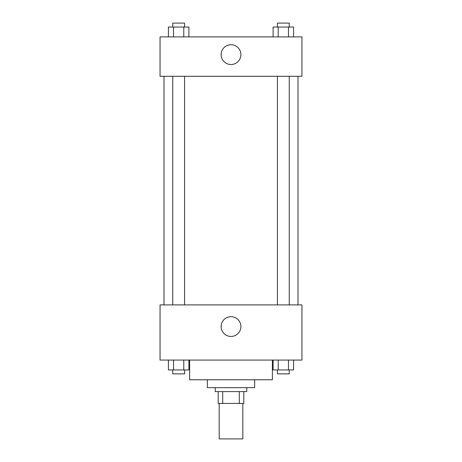 <?xml version="1.0" encoding="UTF-8"?>
<svg xmlns="http://www.w3.org/2000/svg" width="462" height="462" viewBox="0 0 462 462"><rect width="100%" height="100%" fill="white"/><g stroke="black" fill="none" stroke-linecap="round" stroke-linejoin="round"><path stroke-width="0.69" d="M219.179 403.43L219.179 438.9L242.821 438.9L242.821 403.43M239.293 391.603L239.293 403.43L218.191 403.43L218.191 391.603M239.293 403.43L243.809 403.43L243.809 391.603L243.809 403.43M246.766 387.664L246.766 391.603L215.234 391.603L215.234 387.664M222.707 391.603L222.707 403.43M254.649 379.781L254.649 387.664L207.351 387.664L207.351 379.781M272.384 360.077L272.384 379.781L189.616 379.781L189.616 360.077M301.94 360.077L160.06 360.077L160.06 304.897L301.94 304.897L301.94 360.077M231 336.457A9.887 9.887 0 0 1 222.441 321.633A9.887 9.887 0 0 1 239.559 321.633A9.887 9.887 0 0 1 231 336.457M298.002 76.305L298.002 304.897M277.425 304.897L277.425 76.305M184.575 76.305L184.575 304.897M301.94 76.305L160.06 76.305L160.06 36.896L301.94 36.896L301.94 76.305M240.887 54.631A9.887 9.887 0 0 1 226.057 63.19A9.887 9.887 0 0 1 226.057 46.067A9.887 9.887 0 0 1 240.887 54.631M293.578 36.896L293.578 27.039L273.1 27.039L273.1 36.896M288.461 27.039L288.461 36.896M278.222 27.039L278.222 36.896M277.425 27.039L277.425 23.1L289.252 23.1L289.252 27.039M188.9 36.896L188.9 27.039L168.422 27.039L168.422 36.896M183.778 27.039L183.778 36.896M173.539 27.039L173.539 36.896M172.748 27.039L172.748 23.1L184.575 23.1L184.575 27.039M293.578 360.077L293.578 369.929L273.1 369.929L273.1 360.077M288.461 360.077L288.461 369.929M278.222 360.077L278.222 369.929M289.252 369.929L289.252 373.868L277.425 373.868L277.425 369.929M188.9 360.077L188.9 369.929L168.422 369.929L168.422 360.077M183.778 360.077L183.778 369.929M173.539 360.077L173.539 369.929M184.575 369.929L184.575 373.868L172.748 373.868L172.748 369.929M163.998 76.305L163.998 304.897M289.252 304.897L289.252 76.305M172.748 76.305L172.748 304.897"/></g></svg>
